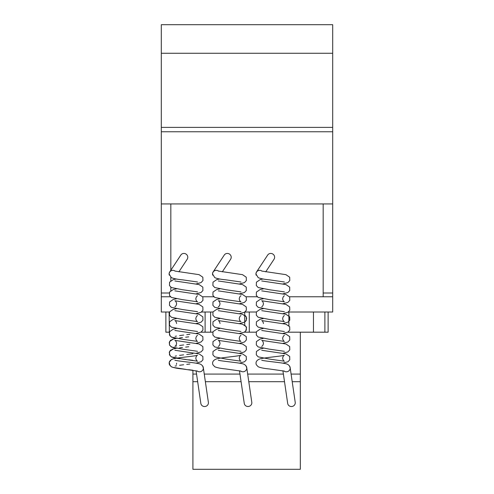 <?xml version="1.0" encoding="UTF-8"?>
<svg xmlns="http://www.w3.org/2000/svg" width="494" height="494" viewBox="0 0 494 494"><rect width="100%" height="100%" fill="white"/><g stroke="black" fill="none" stroke-linecap="round" stroke-linejoin="round"><path stroke-width="0.74" d="M169.164 274.343A3.73 3.705 0 0 1 173.808 270.453M212.581 274.343A3.73 3.705 0 0 1 217.23 270.453M256.003 274.343A3.73 3.705 0 0 1 260.647 270.453M262.024 271.15A3.81 3.699 -146.6 0 0 256.151 275.158M265.741 271.836L274.034 259.257A3.81 3.699 -146.6 0 0 271.861 253.595A3.81 3.699 -146.6 0 0 267.674 255.065L256.547 271.953M283.97 370.994A3.81 3.656 -8.3 0 0 289.379 365.844M282.908 370.753L287.681 403.425A3.81 3.656 -8.3 0 0 295.258 402.876A3.81 3.656 -8.3 0 0 295.221 402.326L290.139 367.573M218.607 271.15A3.81 3.699 -146.6 0 0 212.729 275.158M222.325 271.836L230.612 259.257A3.81 3.699 -146.6 0 0 228.444 253.595A3.81 3.699 -146.6 0 0 224.251 255.065L213.124 271.953M240.553 370.994A3.81 3.656 -8.3 0 0 245.956 365.844M239.485 370.753L244.264 403.425A3.81 3.656 -8.3 0 0 251.835 402.876A3.81 3.656 -8.3 0 0 251.798 402.326L246.722 367.573M175.185 271.15A3.81 3.699 -146.6 0 0 169.312 275.158M178.902 271.836L187.189 259.257A3.81 3.699 -146.6 0 0 185.022 253.595A3.81 3.699 -146.6 0 0 180.829 255.065L169.701 271.953M197.131 370.994A3.81 3.656 -8.3 0 0 202.54 365.844M196.069 370.753L200.842 403.425A3.81 3.656 -8.3 0 0 208.419 402.876A3.81 3.656 -8.3 0 0 208.382 402.326L203.3 367.573M292.201 381.695L300.321 381.695L300.321 469.3L192.913 469.3L192.913 370.247M300.321 381.695L300.321 332.184L287.743 332.184M256.207 332.184L244.326 332.184M212.784 332.184L200.904 332.184M300.321 374.082L291.089 374.082M283.395 374.082L247.673 374.082M239.973 374.082L204.25 374.082M196.55 374.082L192.913 374.082M284.507 381.695L248.785 381.695M241.084 381.695L205.362 381.695M197.668 381.695L192.913 381.695M324.891 312.01L324.891 332.184L300.321 332.184M313.462 312.01L313.462 332.184M288.897 312.01L288.897 325.67L288.897 312.01M249.285 312.01L249.285 332.184M169.115 312.01L169.362 332.184M205.103 312.01L205.103 332.184L205.103 312.01M210.629 312.01L210.629 332.184M244.715 312.152L244.715 325.064L246.562 327.541L245.771 331.036M328.127 312.01L328.127 332.184L324.891 332.184M165.873 312.01L165.873 332.184L169.115 332.184M323.175 203.936L323.175 292.998L332.697 292.998L332.697 203.936L161.303 203.936L161.303 312.01L169.516 312.01M201.515 312.01L212.933 312.01M244.931 312.01L256.355 312.01M288.354 312.01L332.697 312.01L332.697 292.998M323.175 292.998L323.175 296.771L289.54 296.771L332.697 296.771M257.275 296.771L246.117 296.771L257.275 296.771M213.859 296.771L202.701 296.771L213.859 296.771M170.825 290.608L170.825 287.193M170.825 280.703L170.825 277.295M170.825 270.249L170.825 203.936M161.303 292.998L169.244 292.998M161.303 296.771L170.436 296.771M161.303 127.384L161.303 131.762L332.697 131.762L332.697 24.7L161.303 24.7L161.303 127.384L332.697 127.384M161.303 53.266L332.697 53.266M332.697 203.936L332.697 131.762M161.303 203.936L161.303 131.762M197.551 281.994L182.477 279.832C177.284 279.345 173.573 278.61 171.344 277.628L169.152 274.04M196.05 283.951L201.07 282.58L202.948 280.549L202.836 277.22L199.082 274.658L174.882 271.064M197.551 291.892L182.477 289.737L171.338 287.533L169.473 285.501L169.578 282.173L173.332 279.61L176.37 278.999M196.05 293.85L201.07 292.485L202.898 290.565L202.836 287.125L199.082 284.563L174.882 280.963M197.532 295.82L197.551 295.807C196.748 296.042 196.161 297.036 195.797 298.802C196.112 300.488 196.692 301.482 197.551 301.797L182.484 299.642L171.344 297.437L169.473 295.406L169.578 292.071L173.326 289.515L176.364 288.904M196.05 313.659L201.07 312.288L202.941 310.257L202.836 306.928L199.082 304.366L174.864 300.76C175.666 300.994 176.253 301.988 176.617 303.754C176.309 305.44 175.722 306.434 174.864 306.749M196.05 303.754L201.07 302.39L202.948 300.352L202.836 297.024L199.082 294.467L174.882 290.867M197.544 311.695L182.477 309.54L171.344 307.336L169.467 305.311L169.578 301.976L173.326 299.42L176.364 298.802M197.532 315.623L197.551 315.617C196.748 315.845 196.161 316.845 195.797 318.611C196.106 320.291 196.692 321.285 197.551 321.6L182.477 319.445L171.344 317.241L169.473 315.209L169.578 311.881L173.332 309.318L176.364 308.707M196.05 323.564L201.077 322.193L202.948 320.161L202.836 316.833L199.082 314.27L174.882 310.67M197.551 331.505L182.484 329.35L171.344 327.145L169.473 325.114L169.578 321.779L173.338 319.223L176.364 318.611M196.05 333.462L201.07 332.098L202.948 330.06L202.836 326.732L199.082 324.175L174.864 320.569C175.666 320.797 176.253 321.798 176.617 323.558M197.532 335.432L197.551 335.42C196.748 335.648 196.167 336.649 195.797 338.415C196.106 340.094 196.692 341.095 197.551 341.41L182.477 339.255L171.344 337.05L169.473 335.012L169.578 331.684L173.332 329.127L176.364 328.51M196.05 353.272L201.07 351.901L202.948 349.869L202.836 346.541L199.082 343.978L174.864 340.372C175.666 340.601 176.253 341.601 176.617 343.367C176.309 345.047 175.722 346.047 174.864 346.362L174.864 346.362M196.05 343.367L201.07 341.996L202.948 339.965L202.836 336.636L199.082 334.08L174.882 330.48M197.551 351.308L182.484 349.153L171.344 346.949L169.473 344.917L169.578 341.589L173.332 339.026L176.364 338.415L174.61 338.736M197.551 371.118L182.403 368.95C177.247 368.462 173.561 367.727 171.344 366.752L169.467 364.72C168.559 362.028 169.85 360.064 173.345 358.829C177.976 357.576 196.025 356.069 197.544 355.229C196.748 355.458 196.167 356.452 195.797 358.218C196.106 359.898 196.692 360.898 197.557 361.213L182.477 359.058L171.344 356.853L169.467 354.822L169.572 351.493L173.338 348.931L176.364 348.319L174.598 348.641M196.05 363.17L201.206 361.719L202.948 359.768L202.843 356.44L199.076 353.883L174.888 350.283M203.262 368.11C202.948 365.498 201.182 363.973 197.971 363.522C192.555 362.405 176.16 360.935 174.864 360.175M240.973 281.994L225.9 279.832C220.707 279.345 216.996 278.61 214.767 277.628L212.574 274.04M239.467 283.951L244.493 282.58L246.364 280.549L246.259 277.22L242.505 274.658L218.305 271.064M240.967 291.892L225.9 289.737L214.76 287.533L212.889 285.501L212.994 282.173L216.755 279.61L219.787 278.999M239.467 293.85L244.493 292.485L246.315 290.565L246.259 287.125L242.505 284.563L218.299 280.963M240.955 295.82L240.973 295.807C240.17 296.042 239.584 297.036 239.22 298.802C239.528 300.488 240.115 301.482 240.973 301.797L225.906 299.642L214.767 297.437L212.889 295.406L212.994 292.071L216.749 289.515L219.787 288.904M239.467 313.659L244.487 312.288L246.364 310.257L246.259 306.928L242.498 304.366L218.28 300.76C219.089 300.994 219.669 301.988 220.034 303.754C219.725 305.44 219.145 306.434 218.286 306.749M239.467 303.754L244.493 302.39L246.364 300.352L246.259 297.024L242.505 294.467L218.299 290.867M240.961 311.695L225.9 309.54L214.76 307.336L212.889 305.311L212.994 301.976L216.749 299.42L219.787 298.802M240.955 315.623L240.973 315.617C240.164 315.845 239.584 316.845 239.22 318.611C239.528 320.291 240.109 321.285 240.973 321.6L225.9 319.445L214.767 317.241L212.889 315.209L212.994 311.881L216.755 309.318L219.787 308.707M239.467 323.564L244.493 322.193L246.364 320.161L246.259 316.833L242.498 314.27L218.305 310.67M240.973 331.505L225.906 329.35L214.767 327.145L212.889 325.114L212.994 321.779L216.755 319.223L219.787 318.611M239.467 333.462L244.493 332.098L246.364 330.06L246.259 326.732L242.505 324.175L218.286 320.569C219.089 320.797 219.676 321.798 220.04 323.558M240.949 335.432L240.967 335.42C240.17 335.648 239.584 336.649 239.22 338.415C239.528 340.094 240.115 341.095 240.973 341.41L225.9 339.255L214.767 337.05L212.889 335.012L212.994 331.684L216.749 329.127L219.787 328.51M239.467 353.272L244.493 351.901L246.364 349.869L246.259 346.541L242.505 343.978L218.286 340.372C219.089 340.601 219.669 341.601 220.04 343.367C219.731 345.047 219.145 346.047 218.28 346.362L218.292 346.356M239.467 343.367L244.493 341.996L246.364 339.965L246.259 336.636L242.505 334.08L218.305 330.48M240.973 351.308L225.9 349.153L214.767 346.949L212.889 344.917L212.994 341.589L216.755 339.026L219.787 338.415M240.973 371.118L225.82 368.95C220.664 368.462 216.977 367.727 214.76 366.752L212.889 364.72C211.982 362.028 213.272 360.064 216.761 358.829C221.398 357.576 239.442 356.069 240.967 355.229C240.164 355.458 239.584 356.452 239.22 358.218C239.528 359.898 240.115 360.898 240.973 361.213L225.9 359.058L214.767 356.853L212.889 354.822L212.994 351.493L216.755 348.931L219.787 348.319M239.467 363.17L244.629 361.719L246.364 359.768L246.259 356.44L242.498 353.883L218.305 350.283M246.685 368.11C246.37 365.498 244.604 363.973 241.393 363.522C235.978 362.405 219.577 360.935 218.286 360.175M284.39 281.994L269.316 279.832C264.123 279.345 260.412 278.61 258.183 277.628L255.991 274.04M282.889 283.951L287.909 282.58L289.787 280.549L289.682 277.22L285.921 274.658L261.721 271.064M284.39 291.892L269.323 289.737L258.183 287.533L256.312 285.501L256.417 282.173L260.171 279.61L263.209 278.999M282.889 293.85L287.909 292.485L289.737 290.565L289.682 287.125L285.921 284.563L261.721 280.963M284.371 295.82L284.39 295.807C283.587 296.042 283.006 297.036 282.636 298.802C282.951 300.488 283.531 301.482 284.39 301.797L269.323 299.642L258.183 297.437L256.312 295.406L256.417 292.071L260.171 289.515L263.209 288.904M282.889 313.659L287.909 312.288L289.787 310.257L289.675 306.928L285.921 304.366L261.703 300.76C262.505 300.994 263.092 301.988 263.456 303.754C263.148 305.44 262.561 306.434 261.703 306.749M282.889 303.754L287.909 302.39L289.787 300.352L289.682 297.024L285.921 294.467L261.721 290.867M284.383 311.695L269.316 309.54L258.183 307.336L256.312 305.311L256.417 301.976L260.165 299.42L263.203 298.802M284.377 315.623L284.39 315.617C283.587 315.845 283 316.845 282.636 318.611C282.945 320.291 283.531 321.285 284.39 321.6L269.316 319.445L258.183 317.241L256.312 315.209L256.417 311.881L260.171 309.318L263.209 308.707M282.889 323.564L287.916 322.193L289.787 320.161L289.682 316.833L285.921 314.27L261.727 310.67M284.39 331.505L269.323 329.35L258.183 327.145L256.312 325.114L256.417 321.779L260.177 319.223L263.209 318.611M282.889 333.462L287.909 332.098L289.787 330.06L289.682 326.732L285.921 324.175L261.703 320.569C262.505 320.797 263.092 321.798 263.456 323.558M284.371 335.432L284.39 335.42C283.587 335.648 283.006 336.649 282.636 338.415C282.951 340.094 283.531 341.095 284.39 341.41L269.316 339.255L258.183 337.05L256.312 335.012L256.417 331.684L260.171 329.127L263.203 328.51M282.889 353.272L287.909 351.901L289.787 349.869L289.675 346.541L285.921 343.978L261.703 340.372C262.505 340.601 263.092 341.601 263.456 343.367C263.148 345.047 262.561 346.047 261.703 346.362L261.715 346.356M282.889 343.367L287.909 341.996L289.787 339.965L289.682 336.636L285.927 334.08L261.727 330.48M284.396 351.308L269.323 349.153L258.183 346.949L256.312 344.917L256.417 341.589L260.171 339.026L263.209 338.415M284.39 371.118L269.242 368.95C264.086 368.462 260.4 367.727 258.183 366.752L256.312 364.72C255.398 362.028 256.689 360.064 260.184 358.829C264.815 357.576 282.864 356.069 284.383 355.229C283.587 355.458 283.006 356.452 282.636 358.218C282.951 359.898 283.531 360.898 284.396 361.213L269.323 359.058L258.183 356.853L256.306 354.822L256.417 351.493L260.177 348.931L263.209 348.319M282.889 363.17L288.045 361.719L289.787 359.768L289.682 356.44L285.921 353.883L261.727 350.283M290.102 368.11C289.787 365.498 288.021 363.973 284.81 363.522C279.4 362.405 262.999 360.935 261.703 360.175M244.808 315.221L245.45 315.734M246 316.388L246.654 318.124L246.203 320.495L245.419 321.508M189.912 334.302L186.757 334.679M183.688 335.049L179.625 335.568M176.5 336.068L175.123 336.377M169.257 332.555L170.097 336.025M171.214 336.97L171.955 337.346M172.857 337.668L176.364 338.415M189.912 344.207L186.757 344.584M183.669 344.954L179.618 345.473M176.5 345.967L175.123 346.275M188.72 336.834L185.658 337.198M182.496 337.575L179.606 337.939M172.999 339.119L171.974 339.477M170.98 340.008L170.387 340.49M169.856 341.119L169.547 341.65M169.257 342.459L169.633 345.257L171.949 347.245M172.857 347.572L176.364 348.319M192.913 353.729L186.744 354.488M183.632 354.859L179.581 355.384M176.475 355.878L175.117 356.18M188.745 346.732L185.645 347.103M182.49 347.48L179.606 347.844M172.949 349.036L171.955 349.388M170.98 349.913L170.381 350.4M169.843 351.036L169.547 351.549M169.257 352.358L170.103 355.841M171.214 356.779L171.949 357.15M172.863 357.477L176.37 358.218L174.623 358.539M176.982 358.317L179.68 358.706M182.502 359.058L185.627 359.434M188.733 359.805L192.808 360.33M189.912 364.01L186.757 364.387M183.657 364.757L179.606 365.282M176.494 365.776L175.123 366.085M176.377 364.461L176.531 363.942M176.605 363.485L176.617 363.17M172.993 358.928L171.344 359.589L169.244 362.324L170.103 365.739M171.245 366.696L171.961 367.054M172.875 367.382L185.571 369.327M188.702 369.703L192.784 370.228"/></g></svg>
